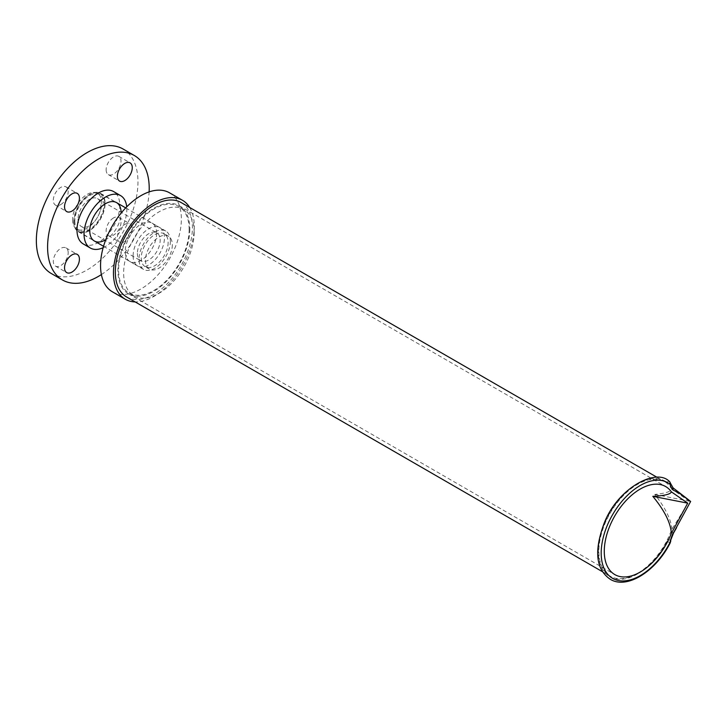 <?xml version="1.0" encoding="UTF-8"?>
<svg xmlns="http://www.w3.org/2000/svg" width="727" height="727" viewBox="0 0 727 727"><rect width="100%" height="100%" fill="white"/><g stroke="black" fill="none" stroke-linecap="round" stroke-linejoin="round"><path stroke-width="0.55" stroke-dasharray="3.63 2.73" d="M60.741 204.578A10.514 6.07 120 0 0 67.611 195.309A10.514 6.07 120 0 0 66.003 186.884A10.514 6.07 120 0 0 55.488 192.955A10.514 6.07 120 0 0 55.488 205.105A10.514 6.07 120 0 0 60.741 204.578M106.142 169.782A10.514 6.07 120 0 0 108.323 174.598A10.514 6.07 120 0 0 118.837 168.528A10.514 6.07 120 0 0 118.837 156.378A10.514 6.07 120 0 0 110.731 159.195A10.514 6.07 120 0 0 106.142 169.782M124.817 224.398A10.514 6.07 -60 0 1 130.078 223.88A10.514 6.07 -60 0 1 130.078 236.021A10.514 6.07 -60 0 1 119.564 242.091A10.514 6.07 -60 0 1 117.947 233.667A10.514 6.07 -60 0 1 124.817 224.398M113.576 217.909A10.514 6.07 120 0 0 106.705 227.178A10.514 6.07 120 0 0 108.323 235.603A10.514 6.07 120 0 0 118.837 229.532A10.514 6.07 120 0 0 118.837 217.391A10.514 6.07 120 0 0 113.576 217.909M68.184 252.714A10.514 6.07 120 0 0 66.003 247.898A10.514 6.07 120 0 0 55.488 253.968A10.514 6.07 120 0 0 55.488 266.109A10.514 6.07 120 0 0 63.585 263.292A10.514 6.07 120 0 0 68.184 252.714M74.072 221.426A21.728 12.541 120 0 0 78.425 231.286A21.728 12.541 120 0 0 100.299 218.827A21.728 12.541 120 0 0 100.144 193.655A21.728 12.541 120 0 0 83.46 199.661A21.728 12.541 120 0 0 74.072 221.426M105.006 240.155A22.164 12.795 120 0 0 121.118 212.248M74.826 220.99A20.665 11.932 120 0 0 79.107 230.45A20.665 11.932 120 0 0 99.763 218.518A20.665 11.932 120 0 0 99.763 194.663A20.665 11.932 120 0 0 83.841 200.198A20.665 11.932 120 0 0 74.826 220.99M72.555 219.681A20.665 11.932 120 0 0 76.835 229.141A20.665 11.932 120 0 0 97.491 217.209A20.665 11.932 120 0 0 97.491 193.355A20.665 11.932 120 0 0 81.569 198.889A20.665 11.932 120 0 0 72.555 219.681M51.235 273.479A71.855 41.484 120 0 0 123.09 231.986A71.855 41.484 120 0 0 123.09 149.017M101.389 274.579A71.855 41.484 120 0 0 149.126 191.892M83.269 243.945A30.261 17.475 120 0 0 113.53 226.47A30.261 17.475 120 0 0 113.53 191.528M103.143 247.707A30.261 17.475 120 0 0 126.725 206.85M78.043 219.136A16.112 9.306 120 0 0 81.379 226.515A16.112 9.306 120 0 0 97.491 217.209A16.112 9.306 120 0 0 97.491 198.607A16.112 9.306 120 0 0 85.077 202.924A16.112 9.306 120 0 0 78.043 219.136M137.385 253.396A16.112 9.306 120 0 0 140.729 260.775A16.112 9.306 120 0 0 156.841 251.469A16.112 9.306 120 0 0 156.841 232.867A16.112 9.306 120 0 0 144.419 237.184A16.112 9.306 120 0 0 137.385 253.396M73.763 221.608A22.164 12.795 120 0 0 78.352 231.749A22.164 12.795 120 0 0 100.517 218.954A22.164 12.795 120 0 0 100.517 193.364A22.164 12.795 120 0 0 83.432 199.298A22.164 12.795 120 0 0 73.763 221.608M133.105 255.868A22.164 12.795 120 0 0 137.694 266.018A22.164 12.795 120 0 0 159.867 253.223A22.164 12.795 120 0 0 159.867 227.624A22.164 12.795 120 0 0 142.783 233.567A22.164 12.795 120 0 0 133.105 255.868M194.164 232.295A49.881 28.798 -60 0 1 172.39 282.494A49.881 28.798 -60 0 1 133.959 295.853A49.881 28.798 -60 0 1 133.959 238.265A49.881 28.798 -60 0 1 183.831 209.467A49.881 28.798 -60 0 1 194.164 232.295M172.335 244.899A19.002 10.969 -60 0 1 164.038 264.028A19.002 10.969 -60 0 1 149.389 269.117A19.002 10.969 -60 0 1 149.389 247.171A19.002 10.969 -60 0 1 168.4 236.202A19.002 10.969 -60 0 1 172.335 244.899M189.147 229.396A49.881 28.798 -60 0 1 167.374 279.595A49.881 28.798 -60 0 1 128.933 292.954A49.881 28.798 -60 0 1 128.933 235.366A49.881 28.798 -60 0 1 178.815 206.568A49.881 28.798 -60 0 1 189.147 229.396M189.692 207.477A57.151 32.997 -60 0 1 194.282 226.433A57.151 32.997 -60 0 1 135.167 301.923M169.536 192.819A57.151 32.997 -60 0 1 181.368 218.972A57.151 32.997 -60 0 1 156.423 276.487A57.151 32.997 -60 0 1 112.385 291.8M156.632 233.258A22.164 12.795 -60 0 1 146.963 255.568A22.164 12.795 -60 0 1 129.879 261.502A22.164 12.795 -60 0 1 129.879 235.912A22.164 12.795 -60 0 1 152.043 223.107A22.164 12.795 -60 0 1 156.632 233.258M170.363 241.182A22.164 12.795 -60 0 1 160.685 263.492A22.164 12.795 -60 0 1 143.601 269.426A22.164 12.795 -60 0 1 143.601 243.836A22.164 12.795 -60 0 1 165.774 231.032A22.164 12.795 -60 0 1 170.363 241.182M168.128 242.473A19.002 10.969 -60 0 1 159.831 261.602A19.002 10.969 -60 0 1 145.182 266.691A19.002 10.969 -60 0 1 145.182 244.745A19.002 10.969 -60 0 1 164.193 233.776A19.002 10.969 -60 0 1 168.128 242.473M189.811 229.014A50.826 29.344 -60 0 1 167.619 280.168A50.826 29.344 -60 0 1 128.452 293.79A50.826 29.344 -60 0 1 128.452 235.094A50.826 29.344 -60 0 1 179.278 205.75A50.826 29.344 -60 0 1 189.811 229.014M126.607 296.989A54.525 31.479 120 0 0 168.628 282.376A54.525 31.479 120 0 0 192.428 227.506A54.525 31.479 120 0 0 181.141 202.542M671.993 529.229C670.903 519.123 665.169 507.528 654.791 494.442C665.169 493.397 670.903 491.616 671.993 489.08L667.55 483.755A54.525 31.479 120 0 0 664.678 481.71A54.525 31.479 120 0 0 610.153 513.189A54.525 31.479 120 0 0 610.153 576.157A54.525 31.479 120 0 0 667.55 539.316L671.993 529.229L689.196 501.167L671.993 489.08M654.791 494.442L690.65 501.448M669.622 481.71A1.99 1.618 -52.5 0 0 667.004 482.474A10.342 5.97 -60 0 1 667.468 483.519L669.512 482.873L670.748 483.755M671.157 487.69L673.402 488.39M670.176 542.96L667.004 541.224A10.342 5.97 120 0 0 667.468 539.643A28.735 16.594 -60 0 1 667.55 539.316M671.157 531.782L673.402 532.973M667.004 541.224A55.188 31.861 -60 0 1 610.516 577.12A55.188 31.861 -60 0 1 610.516 511.808A55.188 31.861 -60 0 1 667.004 482.474M667.468 539.643C670.103 539.825 671.039 540.37 670.285 541.27M55.488 205.105L66.72 211.584M66.003 186.884L77.244 193.373M108.323 174.598L119.564 181.087M118.837 156.378L130.078 162.866M108.323 235.603L119.564 242.091M118.837 217.391L130.078 223.88M55.488 266.109L66.72 272.598M66.003 247.898L77.244 254.386M78.425 231.286L94.219 240.91M100.144 193.655L116.384 202.524M76.835 229.141L79.107 230.45M97.491 193.355L99.763 194.663M81.379 226.515L140.729 260.775M97.491 198.607L156.841 232.867M78.352 231.749L94.374 241M103.543 246.299L137.694 266.018M100.517 193.364L116.538 202.606M125.707 207.904L159.867 227.624M183.831 209.467L178.815 206.568M133.959 295.853L128.933 292.954M165.774 231.032L152.043 223.107M143.601 269.426L129.879 261.502M168.4 236.202L164.193 233.776M149.389 269.117L145.182 266.691M128.452 293.79L614.806 574.584M179.278 205.75L665.632 486.545M602.647 571.822L610.153 576.157M657.199 477.394L664.678 481.71"/><path stroke-width="1.09" d="M71.982 211.066A10.514 6.07 -60 0 1 66.72 211.584A10.514 6.07 -60 0 1 66.72 199.443A10.514 6.07 -60 0 1 77.244 193.373A10.514 6.07 -60 0 1 78.852 201.797A10.514 6.07 -60 0 1 71.982 211.066M117.383 176.27A10.514 6.07 -60 0 1 121.972 165.683A10.514 6.07 -60 0 1 130.078 162.866A10.514 6.07 -60 0 1 130.078 175.016A10.514 6.07 -60 0 1 119.564 181.087A10.514 6.07 -60 0 1 117.383 176.27M79.416 259.203A10.514 6.07 -60 0 1 74.826 269.781A10.514 6.07 -60 0 1 66.72 272.598A10.514 6.07 -60 0 1 66.72 260.457A10.514 6.07 -60 0 1 77.244 254.386A10.514 6.07 -60 0 1 79.416 259.203M121.118 212.248A22.164 12.795 120 0 0 116.384 202.524A22.164 12.795 120 0 0 99.354 208.658A22.164 12.795 120 0 0 89.775 230.859A22.164 12.795 120 0 0 94.219 240.91A22.164 12.795 120 0 0 105.006 240.155M149.126 191.892A71.855 41.484 120 0 0 134.331 155.505L123.09 149.017A71.855 41.484 120 0 0 67.72 168.264A71.855 41.484 120 0 0 36.35 240.582A71.855 41.484 120 0 0 51.235 273.479L62.467 279.968A71.855 41.484 120 0 0 101.389 274.579M134.331 155.505A71.855 41.484 120 0 0 78.952 174.753A71.855 41.484 120 0 0 47.591 247.071A71.855 41.484 120 0 0 62.467 279.968M126.725 206.85A30.261 17.475 120 0 0 120.582 195.599L113.53 191.528A30.261 17.475 120 0 0 90.212 199.634A30.261 17.475 120 0 0 76.998 230.086A30.261 17.475 120 0 0 83.269 243.945L90.321 248.016A30.261 17.475 120 0 0 103.143 247.707M120.582 195.599A30.261 17.475 120 0 0 97.264 203.705A30.261 17.475 120 0 0 84.05 234.167A30.261 17.475 120 0 0 90.321 248.016M135.167 301.923A57.151 32.997 -60 0 1 125.298 299.251A57.151 32.997 -60 0 1 125.298 233.267A57.151 32.997 -60 0 1 182.45 200.27A57.151 32.997 -60 0 1 189.692 207.477M125.298 299.251L112.385 291.8A57.151 32.997 -60 0 1 112.385 225.806A57.151 32.997 -60 0 1 169.536 192.819L182.45 200.27M671.348 491.834C670.694 494.224 664.514 495.723 652.819 496.332C664.514 510.527 670.694 522.867 671.348 533.345A50.826 29.344 -60 0 1 614.806 574.584A50.826 29.344 -60 0 1 614.806 515.888A50.826 29.344 -60 0 1 665.632 486.545A50.826 29.344 -60 0 1 671.348 491.834L687.706 503.148L671.348 533.345M657.199 477.394L181.141 202.542A54.525 31.479 120 0 0 139.121 217.146A54.525 31.479 120 0 0 115.32 272.025A54.525 31.479 120 0 0 126.607 296.989L602.647 571.822M673.402 532.973L690.65 501.448L679.1 493.006L673.093 490.053L672.957 487.781L688.814 500.012M676.583 527.711L673.484 533.118L670.285 541.27A10.342 5.97 120 0 1 669.821 542.851A55.188 31.861 -60 0 1 613.324 578.747A55.188 31.861 -60 0 1 613.324 513.435A55.188 31.861 -60 0 1 669.821 484.1A10.342 5.97 -60 0 1 670.285 485.145A28.735 16.594 120 0 0 670.358 485.372A28.735 16.594 120 0 0 673.093 490.053M652.819 496.332L687.706 503.148M669.821 484.1A1.99 1.618 -52.5 0 0 669.622 481.71C656.245 466.879 615.687 489.235 603.265 525.73C595.458 547.922 594.268 568.478 610.389 579.364C627.21 589.588 655.999 571.14 670.176 542.96L669.821 542.851M670.285 541.27A28.735 16.594 -60 0 1 670.358 540.952A28.735 16.594 -60 0 1 673.093 533.109M669.921 482.028L670.794 484.018L670.285 485.145M94.374 241L103.543 246.299M116.538 202.606L125.707 207.904M670.748 483.755L673.111 487.908M670.794 540.924L670.176 542.96"/></g></svg>
